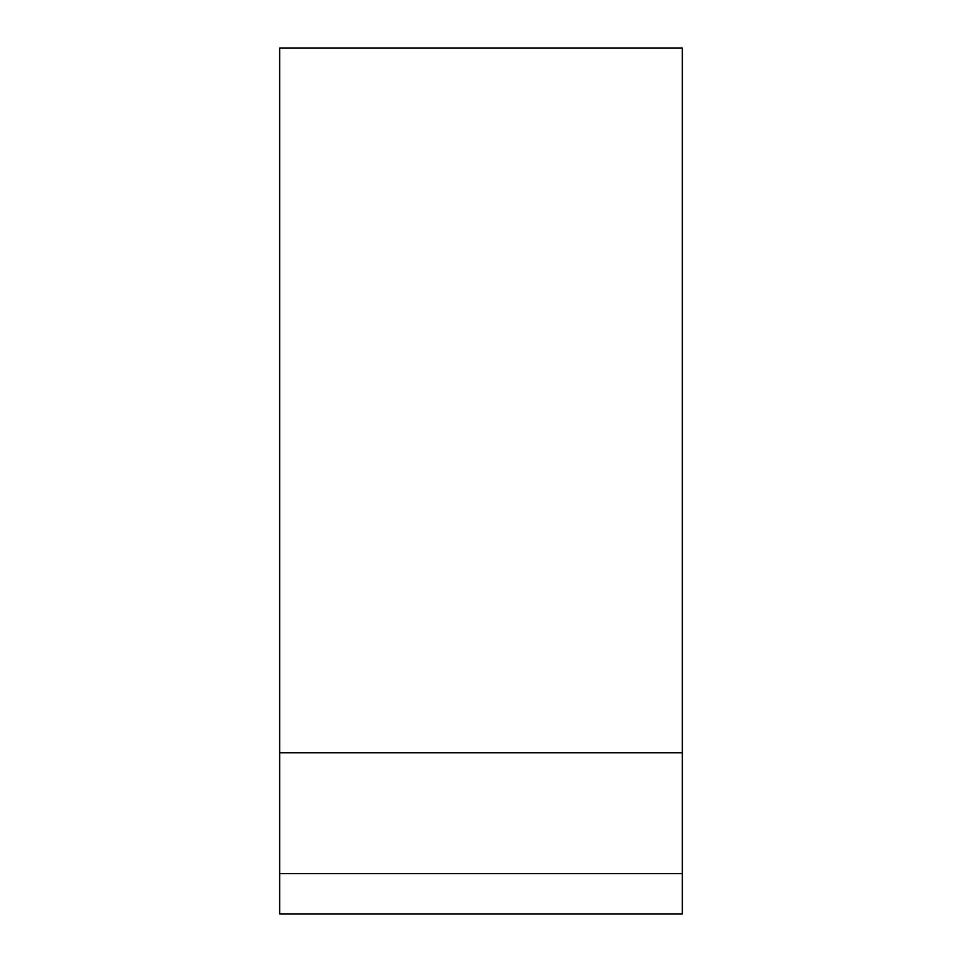 <?xml version="1.0" encoding="UTF-8"?>
<svg xmlns="http://www.w3.org/2000/svg" width="962" height="962" viewBox="0 0 962 962"><rect width="100%" height="100%" fill="white"/><g stroke="black" fill="none" stroke-linecap="round" stroke-linejoin="round"><path stroke-width="1.44" d="M682.347 873.628L682.347 752.825L682.347 913.9L682.347 873.628L279.653 873.628L682.347 873.628M279.653 752.825L279.653 913.9L682.347 913.9L279.653 913.9L279.653 752.825L682.347 752.825L682.347 48.1L682.347 752.825L279.653 752.825L279.653 48.1L682.347 48.1L279.653 48.1L279.653 752.825"/></g></svg>
